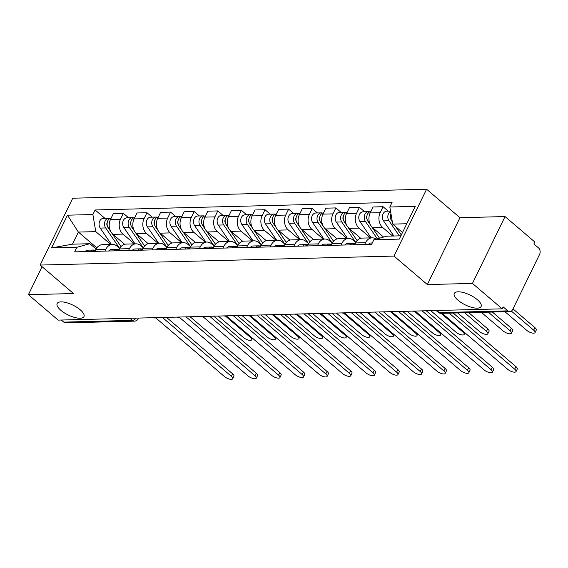 <?xml version="1.0" encoding="UTF-8"?>
<svg xmlns="http://www.w3.org/2000/svg" width="568" height="568" viewBox="0 0 568 568"><rect width="100%" height="100%" fill="white"/><g stroke="black" fill="none" stroke-linecap="round" stroke-linejoin="round"><path stroke-width="0.85" d="M80.244 309.816A14.917 5.467 26 0 1 83.965 316.603A14.917 5.467 26 0 1 74.6 317.434A14.917 5.467 26 0 1 60.868 310.305A14.917 5.467 26 0 1 57.148 303.525A14.917 5.467 26 0 1 66.513 302.687A14.917 5.467 26 0 1 80.244 309.816M477.376 299.734A14.917 5.467 26 0 1 481.096 306.521A14.917 5.467 26 0 1 471.731 307.352A14.917 5.467 26 0 1 458.007 300.224A14.917 5.467 26 0 1 454.286 293.443A14.917 5.467 26 0 1 463.644 292.612A14.917 5.467 26 0 1 477.376 299.734M472.448 283.418L505.051 216.564L459.952 217.714L426.596 189.222L72.747 198.211L40.143 265.057L393.993 256.076L427.349 284.561L472.448 283.418L502.219 308.836L58.17 320.111L28.4 294.685L73.499 293.542L40.143 265.057M505.051 216.564L534.822 241.989L533.87 243.935L538.507 247.896A4.665 3.543 88.5 0 1 539.6 254.35L512.698 309.503A4.665 3.543 88.5 0 1 509.823 311.612L441.265 313.351A4.665 3.543 -91.5 0 1 439.249 312.592L507.806 310.852A4.665 3.543 88.5 0 0 509.823 311.612M129.866 318.286L132.316 320.38A4.665 3.543 -91.5 0 0 134.332 321.14L65.774 322.88A4.665 3.543 -91.5 0 1 63.758 322.12L132.316 320.38A4.665 2.499 -49.5 0 0 136.093 318.13M61.308 320.032L63.758 322.12M42.053 266.69L28.4 294.685M507.806 310.852L503.17 306.89L502.219 308.836M392.665 236.039L382.683 227.512A10.721 8.151 -91.5 0 1 380.177 212.673L383.073 206.724L373.084 206.979L370.187 212.922A10.721 8.151 88.5 0 0 372.693 227.768L383.592 237.069M372.146 237.843L362.157 238.099A10.721 8.151 88.5 0 0 355.547 242.941L365.536 242.685A10.721 8.151 -91.5 0 1 372.146 237.843A10.721 8.151 -91.5 0 1 376.165 239.114M365.536 242.685L364.649 244.503M388.271 211.161L383.073 206.724M355.547 242.941L354.659 244.758M370.521 237.886L359.075 228.109A10.721 8.151 -91.5 0 1 356.569 213.27L359.466 207.327L349.476 207.583L346.579 213.525A10.721 8.151 88.5 0 0 349.086 228.364L360.723 238.304M341.041 245.099L341.929 243.289A10.721 8.151 -91.5 0 1 348.539 238.446A10.721 8.151 -91.5 0 1 353.182 240.193L355.809 242.437M364.663 211.765L359.466 207.327M348.539 238.446L338.549 238.695A10.721 8.151 88.5 0 0 331.939 243.537L331.052 245.355M346.906 238.482L335.461 228.712A10.721 8.151 -91.5 0 1 332.954 213.873L335.858 207.924L325.869 208.179L322.965 214.122A10.721 8.151 88.5 0 0 325.478 228.968L337.115 238.901M317.434 245.703L318.314 243.885A10.721 8.151 -91.5 0 1 324.924 239.043A10.721 8.151 -91.5 0 1 329.568 240.796L332.195 243.04M341.048 212.361L335.858 207.924M324.924 239.043L314.935 239.298A10.721 8.151 88.5 0 0 308.325 244.141L307.444 245.951M323.298 239.085L311.853 229.309A10.721 8.151 -91.5 0 1 309.347 214.47L312.244 208.527L302.254 208.775L299.357 214.725A10.721 8.151 88.5 0 0 301.864 229.564L313.5 239.504M293.819 246.299L294.707 244.481A10.721 8.151 -91.5 0 1 301.317 239.639A10.721 8.151 -91.5 0 1 305.96 241.393L308.587 243.636M317.441 212.964L312.244 208.527M301.317 239.639L291.327 239.895A10.721 8.151 88.5 0 0 284.717 244.737L283.83 246.555M299.691 239.682L288.246 229.912A10.721 8.151 -91.5 0 1 285.732 215.066L288.636 209.123L278.647 209.379L275.75 215.322A10.721 8.151 88.5 0 0 278.256 230.161L289.893 240.101M270.212 246.895L271.099 245.085A10.721 8.151 -91.5 0 1 277.702 240.243A10.721 8.151 -91.5 0 1 282.353 241.996L284.98 244.24M293.834 213.561L288.636 209.123M277.702 240.243L267.72 240.498A10.721 8.151 88.5 0 0 261.11 245.333L260.222 247.151M276.076 240.285L264.631 230.509A10.721 8.151 -91.5 0 1 262.125 215.67L265.022 209.727L255.039 209.975L252.135 215.918A10.721 8.151 88.5 0 0 254.649 230.764L266.286 240.697M246.604 247.499L247.485 245.681A10.721 8.151 -91.5 0 1 254.095 240.839A10.721 8.151 -91.5 0 1 258.738 242.593L261.365 244.836M270.219 214.164L265.022 209.727M254.095 240.839L244.105 241.095A10.721 8.151 88.5 0 0 237.495 245.937L236.615 247.754M252.469 240.882L241.024 231.112A10.721 8.151 -91.5 0 1 238.517 216.266L241.414 210.323L231.424 210.579L228.528 216.522A10.721 8.151 88.5 0 0 231.034 231.361L242.671 241.301M222.99 248.095L223.877 246.285A10.721 8.151 -91.5 0 1 230.487 241.443A10.721 8.151 -91.5 0 1 235.131 243.189L237.758 245.433M246.611 214.761L241.414 210.323M230.487 241.443L220.498 241.691A10.721 8.151 88.5 0 0 213.887 246.533L213 248.351M228.861 241.485L217.416 231.709A10.721 8.151 -91.5 0 1 214.903 216.869L217.807 210.92L207.817 211.175L204.92 217.118A10.721 8.151 88.5 0 0 207.426 231.964L219.063 241.897M199.382 248.699L200.27 246.881A10.721 8.151 -91.5 0 1 206.873 242.039A10.721 8.151 -91.5 0 1 211.523 243.793L214.15 246.036M223.004 215.357L217.807 210.92M206.873 242.039L196.89 242.295A10.721 8.151 88.5 0 0 190.28 247.137L189.392 248.947M205.247 242.082L193.802 232.305A10.721 8.151 -91.5 0 1 191.295 217.466L194.192 211.523L184.209 211.772L181.306 217.721A10.721 8.151 88.5 0 0 183.812 232.56L195.449 242.5M175.768 249.295L176.655 247.478A10.721 8.151 -91.5 0 1 183.265 242.642A10.721 8.151 -91.5 0 1 187.909 244.389L190.536 246.633M199.389 215.961L194.192 211.523M183.265 242.642L173.275 242.891A10.721 8.151 88.5 0 0 166.665 247.733L165.785 249.551M181.639 242.678L170.194 232.908A10.721 8.151 -91.5 0 1 167.688 218.062L170.585 212.12L160.595 212.375L157.698 218.318A10.721 8.151 88.5 0 0 160.204 233.157L171.841 243.097M152.16 249.899L153.048 248.081A10.721 8.151 -91.5 0 1 159.658 243.239A10.721 8.151 -91.5 0 1 164.301 244.993L166.928 247.236M175.782 216.557L170.585 212.12M159.658 243.239L149.668 243.494A10.721 8.151 88.5 0 0 143.058 248.337L142.17 250.147M158.032 243.281L146.587 233.505A10.721 8.151 -91.5 0 1 144.073 218.666L146.977 212.723L136.987 212.972L134.083 218.921A10.721 8.151 88.5 0 0 136.597 233.76L148.234 243.7M128.553 250.495L129.433 248.677A10.721 8.151 -91.5 0 1 136.043 243.835A10.721 8.151 -91.5 0 1 140.694 245.589L143.321 247.833M152.174 217.161L146.977 212.723M136.043 243.835L126.053 244.091A10.721 8.151 88.5 0 0 119.45 248.933L118.563 250.751M134.417 243.878L122.972 234.108A10.721 8.151 -91.5 0 1 120.466 219.262L123.362 213.319L113.373 213.575L110.476 219.518A10.721 8.151 88.5 0 0 112.982 234.357L124.619 244.297M104.938 251.091L105.826 249.281A10.721 8.151 -91.5 0 1 112.436 244.439A10.721 8.151 -91.5 0 1 117.079 246.192L119.706 248.429M128.56 217.757L123.362 213.319M112.436 244.439L102.446 244.687A10.721 8.151 88.5 0 0 95.836 249.529L94.955 251.347M406.773 223.742L392.715 224.104L402.513 232.468M392.715 224.104L389.825 207L415.251 206.354L399.283 239.1L373.858 239.746L386.822 236.189L400.873 235.826M96.851 247.861L78.37 232.078L72.477 244.162L89.879 243.722L76.914 247.279L74.678 251.865L371.621 244.325L373.858 239.746M76.914 247.279L51.489 247.925L67.457 215.187L92.882 214.541L95.772 231.637L78.37 232.078L67.457 215.187M389.825 207L392.062 202.421L95.119 209.961L92.882 214.541M426.596 189.222L393.993 256.076M459.952 217.714L427.349 284.561M110.81 244.481L95.772 231.637M89.879 243.722L96.098 249.032M104.952 218.353L95.119 209.961M72.477 244.162L51.489 247.925M372.296 242.948L371.167 242.976A5.829 4.43 88.5 0 0 368.362 244.41M453.193 313.046L515.921 366.608A5.361 1.967 26 0 1 517.256 369.051L516.021 371.586A5.361 1.967 -154 0 0 514.686 369.143L449.11 313.153M442.152 313.33L507.721 369.321A5.361 1.967 -154 0 0 512.655 371.884A5.361 1.967 -154 0 0 516.021 371.586M401.306 234.946L395.541 226.511M392.332 221.818L391.558 220.689A5.829 4.43 -91.5 0 1 390.983 213.866M504.945 311.733L526.735 330.342A5.361 1.967 -154 0 0 531.669 332.905A5.361 1.967 -154 0 0 535.035 332.599A5.361 1.967 -154 0 0 533.693 330.164L511.37 311.101M390.656 218.701A2.797 2.123 -91.5 0 1 390.571 215.166M399.318 235.869L388.981 220.753A5.829 4.43 -91.5 0 1 390.578 211.474M393.865 236.004L383.535 220.888A5.829 4.43 -91.5 0 1 382.733 214.69A5.829 4.43 -91.5 0 1 386.666 211.204L390.521 211.104M512.996 308.9L534.928 327.629A5.361 1.967 26 0 1 536.27 330.072L535.035 332.599M354.304 243.651A5.829 4.43 88.5 0 0 353.005 243.438A5.829 4.43 88.5 0 0 350.2 244.872M353.005 243.438L347.559 243.573A5.829 4.43 88.5 0 0 344.748 245.007M426.213 310.767L492.307 367.212A5.361 1.967 26 0 1 493.649 369.647L492.413 372.182A5.361 1.967 -154 0 0 491.071 369.747L422.13 310.873M355.334 243.388A5.829 4.43 88.5 0 0 352.771 244.801M415.471 311.307L484.113 369.917A5.361 1.967 -154 0 0 489.048 372.48A5.361 1.967 -154 0 0 492.413 372.182M330.69 244.254A5.829 4.43 88.5 0 0 329.397 244.034A5.829 4.43 88.5 0 0 326.586 245.468M329.397 244.034L323.952 244.169A5.829 4.43 88.5 0 0 321.14 245.603M402.605 311.363L468.699 367.808A5.361 1.967 26 0 1 470.034 370.251L468.799 372.778A5.361 1.967 -154 0 0 467.464 370.343L398.523 311.47M331.719 243.984A5.829 4.43 88.5 0 0 329.163 245.404M391.863 311.903L460.499 370.521A5.361 1.967 -154 0 0 465.433 373.084A5.361 1.967 -154 0 0 468.799 372.778M379.502 238.191L371.671 226.739M370.478 224.985L367.943 221.286A5.829 4.43 -91.5 0 1 367.091 215.236A5.829 4.43 -91.5 0 1 370.826 211.615M481.33 312.336L503.12 330.938A5.361 1.967 -154 0 0 508.055 333.501A5.361 1.967 -154 0 0 511.42 333.203A5.361 1.967 -154 0 0 510.085 330.761L488.295 312.159M367.049 219.298A2.797 2.123 -91.5 0 1 366.956 215.762M377.301 238.801L365.373 221.35A5.829 4.43 -91.5 0 1 364.571 215.151A5.829 4.43 -91.5 0 1 368.504 211.665A5.829 4.43 -91.5 0 1 369.796 211.885M371.124 237.871L359.927 221.492A5.829 4.43 -91.5 0 1 359.118 215.286A5.829 4.43 -91.5 0 1 363.051 211.807L368.504 211.665M492.378 312.052L511.321 328.233A5.361 1.967 26 0 1 512.655 330.668L511.42 333.203M357.116 240.584L348.063 227.335M346.863 225.581L344.336 221.882A5.829 4.43 -91.5 0 1 343.484 215.833A5.829 4.43 -91.5 0 1 347.218 212.219M457.723 312.933L479.513 331.542A5.361 1.967 -154 0 0 484.447 334.098A5.361 1.967 -154 0 0 487.813 333.799A5.361 1.967 -154 0 0 486.478 331.364L464.688 312.755M343.441 219.901A2.797 2.123 -91.5 0 1 343.349 216.365M355.717 242.358L341.766 221.953A5.829 4.43 -91.5 0 1 340.956 215.748A5.829 4.43 -91.5 0 1 344.89 212.269A5.829 4.43 -91.5 0 1 346.189 212.482M347.51 238.468L336.313 222.088A5.829 4.43 -91.5 0 1 335.51 215.89A5.829 4.43 -91.5 0 1 339.444 212.404L344.89 212.269M468.77 312.656L487.713 328.829A5.361 1.967 26 0 1 489.048 331.265L487.813 333.799M307.082 244.851A5.829 4.43 88.5 0 0 305.79 244.63A5.829 4.43 88.5 0 0 302.978 246.065M305.79 244.63L300.337 244.772A5.829 4.43 88.5 0 0 297.525 246.207M378.991 311.967L445.092 368.412A5.361 1.967 26 0 1 446.427 370.847L445.191 373.382A5.361 1.967 -154 0 0 443.856 370.94L374.908 312.066M308.112 244.581A5.829 4.43 88.5 0 0 305.548 246.001M368.249 312.499L436.891 371.117A5.361 1.967 -154 0 0 441.826 373.68A5.361 1.967 -154 0 0 445.191 373.382M283.467 245.454A5.829 4.43 88.5 0 0 282.175 245.234A5.829 4.43 88.5 0 0 279.371 246.668M282.175 245.234L276.73 245.369A5.829 4.43 88.5 0 0 273.918 246.803M355.383 312.563L421.477 369.008A5.361 1.967 26 0 1 422.819 371.444L421.577 373.978A5.361 1.967 -154 0 0 420.242 371.543L351.301 312.67M284.497 245.184A5.829 4.43 88.5 0 0 281.941 246.604M344.641 313.103L413.284 371.72A5.361 1.967 -154 0 0 418.211 374.276A5.361 1.967 -154 0 0 421.577 373.978M259.86 246.05A5.829 4.43 88.5 0 0 258.568 245.83A5.829 4.43 88.5 0 0 255.756 247.265M258.568 245.83L253.122 245.972A5.829 4.43 88.5 0 0 250.31 247.407M331.776 313.167L397.87 369.605A5.361 1.967 26 0 1 399.205 372.047L397.969 374.582A5.361 1.967 -154 0 0 396.634 372.139L327.693 313.266M260.889 245.781A5.829 4.43 88.5 0 0 258.334 247.201M321.026 313.699L389.669 372.317A5.361 1.967 -154 0 0 394.604 374.88A5.361 1.967 -154 0 0 397.969 374.582M333.508 241.187L324.456 227.938M323.256 226.185L320.728 222.486A5.829 4.43 -91.5 0 1 319.876 216.436A5.829 4.43 -91.5 0 1 323.604 212.815M430.743 310.653L455.905 332.138A5.361 1.967 -154 0 0 460.84 334.701A5.361 1.967 -154 0 0 464.205 334.403A5.361 1.967 -154 0 0 462.863 331.96L441.073 313.351M319.827 220.498A2.797 2.123 -91.5 0 1 319.741 216.962M332.102 242.962L318.151 222.549A5.829 4.43 -91.5 0 1 317.349 216.351A5.829 4.43 -91.5 0 1 321.282 212.865A5.829 4.43 -91.5 0 1 322.574 213.085M323.902 239.071L312.705 222.691A5.829 4.43 -91.5 0 1 311.903 216.486A5.829 4.43 -91.5 0 1 315.836 213L321.282 212.865M309.901 241.783L300.841 228.535M299.648 226.781L297.114 223.082A5.829 4.43 -91.5 0 1 296.262 217.033A5.829 4.43 -91.5 0 1 299.996 213.412M407.128 311.25L432.291 332.741A5.361 1.967 -154 0 0 437.225 335.297A5.361 1.967 -154 0 0 440.59 334.999A5.361 1.967 -154 0 0 439.256 332.564L414.47 311.399M296.219 221.101A2.797 2.123 -91.5 0 1 296.127 217.565M308.495 243.558L294.543 223.146A5.829 4.43 -91.5 0 1 293.741 216.948A5.829 4.43 -91.5 0 1 297.675 213.461A5.829 4.43 -91.5 0 1 298.967 213.682M300.294 239.668L289.098 223.288A5.829 4.43 -91.5 0 1 288.288 217.082A5.829 4.43 -91.5 0 1 292.222 213.603L297.675 213.461M286.286 242.38L277.234 229.138M276.034 227.385L273.506 223.685A5.829 4.43 -91.5 0 1 272.654 217.636A5.829 4.43 -91.5 0 1 276.382 214.015M383.521 311.853L408.683 333.338A5.361 1.967 -154 0 0 413.618 335.901A5.361 1.967 -154 0 0 416.983 335.603A5.361 1.967 -154 0 0 415.648 333.16L390.862 311.995M272.612 221.697A2.797 2.123 -91.5 0 1 272.519 218.162M284.887 244.162L270.936 223.749A5.829 4.43 -91.5 0 1 270.127 217.544A5.829 4.43 -91.5 0 1 274.06 214.065A5.829 4.43 -91.5 0 1 275.352 214.285M276.68 240.271L265.483 223.884A5.829 4.43 -91.5 0 1 264.681 217.686A5.829 4.43 -91.5 0 1 268.614 214.2L274.06 214.065M236.252 246.647A5.829 4.43 88.5 0 0 234.96 246.434A5.829 4.43 88.5 0 0 232.149 247.868M234.96 246.434L229.507 246.569A5.829 4.43 88.5 0 0 226.696 248.003M308.161 313.763L374.262 370.208A5.361 1.967 26 0 1 375.597 372.644L374.362 375.178A5.361 1.967 -154 0 0 373.02 372.743L304.079 313.87M237.282 246.384A5.829 4.43 88.5 0 0 234.719 247.797M297.419 314.303L366.062 372.92A5.361 1.967 -154 0 0 370.996 375.476A5.361 1.967 -154 0 0 374.362 375.178M262.679 242.983L253.626 229.735M252.426 227.981L249.899 224.282A5.829 4.43 -91.5 0 1 249.047 218.233A5.829 4.43 -91.5 0 1 252.774 214.612M359.913 312.45L385.076 333.934A5.361 1.967 -154 0 0 390.01 336.497A5.361 1.967 -154 0 0 393.368 336.199A5.361 1.967 -154 0 0 392.034 333.764L367.248 312.592M248.997 222.294A2.797 2.123 -91.5 0 1 248.912 218.758M261.273 244.758L247.321 224.346A5.829 4.43 -91.5 0 1 246.519 218.147A5.829 4.43 -91.5 0 1 250.452 214.661A5.829 4.43 -91.5 0 1 251.745 214.881M253.072 240.867L241.876 224.488A5.829 4.43 -91.5 0 1 241.073 218.282A5.829 4.43 -91.5 0 1 245.007 214.803L250.452 214.661M212.638 247.25A5.829 4.43 88.5 0 0 211.346 247.03A5.829 4.43 88.5 0 0 208.534 248.464M211.346 247.03L205.9 247.172A5.829 4.43 88.5 0 0 203.088 248.599M284.554 314.36L350.648 370.805A5.361 1.967 26 0 1 351.982 373.247L350.747 375.775A5.361 1.967 -154 0 0 349.412 373.339L280.471 314.466M213.667 246.981A5.829 4.43 88.5 0 0 211.111 248.401M273.811 314.899L342.454 373.517A5.361 1.967 -154 0 0 347.382 376.08A5.361 1.967 -154 0 0 350.747 375.775M239.071 243.58L230.012 230.331M228.819 228.584L226.284 224.878A5.829 4.43 -91.5 0 1 225.432 218.829A5.829 4.43 -91.5 0 1 229.167 215.215M336.299 313.046L361.461 334.538A5.361 1.967 -154 0 0 366.395 337.094A5.361 1.967 -154 0 0 369.761 336.796A5.361 1.967 -154 0 0 368.426 334.36L343.64 313.195M225.389 222.897A2.797 2.123 -91.5 0 1 225.297 219.362M237.665 245.355L223.714 224.949A5.829 4.43 -91.5 0 1 222.912 218.744A5.829 4.43 -91.5 0 1 226.845 215.265A5.829 4.43 -91.5 0 1 228.137 215.478M229.465 241.464L218.268 225.084A5.829 4.43 -91.5 0 1 217.459 218.886A5.829 4.43 -91.5 0 1 221.392 215.4L226.845 215.265M189.03 247.847A5.829 4.43 88.5 0 0 187.738 247.627A5.829 4.43 88.5 0 0 184.927 249.061M187.738 247.627L182.292 247.769A5.829 4.43 88.5 0 0 179.481 249.203M260.939 314.963L327.04 371.408A5.361 1.967 26 0 1 328.375 373.843L327.14 376.378A5.361 1.967 -154 0 0 325.805 373.936L256.864 315.062M190.06 247.577A5.829 4.43 88.5 0 0 187.497 248.997M250.197 315.503L318.84 374.113A5.361 1.967 -154 0 0 323.774 376.676A5.361 1.967 -154 0 0 327.14 376.378M215.457 244.183L206.404 230.935M205.204 229.181L202.677 225.482A5.829 4.43 -91.5 0 1 201.825 219.433A5.829 4.43 -91.5 0 1 205.552 215.812M312.691 313.65L337.853 335.134A5.361 1.967 -154 0 0 342.788 337.697A5.361 1.967 -154 0 0 346.153 337.399A5.361 1.967 -154 0 0 344.811 334.957L320.032 313.792M201.782 223.494A2.797 2.123 -91.5 0 1 201.69 219.958M214.058 245.958L200.106 225.546A5.829 4.43 -91.5 0 1 199.297 219.347A5.829 4.43 -91.5 0 1 203.23 215.861A5.829 4.43 -91.5 0 1 204.523 216.081M205.85 242.067L194.654 225.688A5.829 4.43 -91.5 0 1 193.851 219.482A5.829 4.43 -91.5 0 1 197.785 215.996L203.23 215.861M165.423 248.45A5.829 4.43 88.5 0 0 164.131 248.23A5.829 4.43 88.5 0 0 161.319 249.664M164.131 248.23L158.678 248.365A5.829 4.43 88.5 0 0 155.866 249.799M237.332 315.559L303.426 372.005A5.361 1.967 26 0 1 304.767 374.44L303.532 376.975A5.361 1.967 -154 0 0 302.19 374.539L233.249 315.666M166.452 248.18A5.829 4.43 88.5 0 0 163.889 249.6M226.589 316.099L295.232 374.717A5.361 1.967 -154 0 0 300.167 377.273A5.361 1.967 -154 0 0 303.532 376.975M191.849 244.78L182.797 231.531M181.597 229.777L179.069 226.078A5.829 4.43 -91.5 0 1 178.217 220.029A5.829 4.43 -91.5 0 1 181.945 216.408M289.084 314.246L314.246 335.738A5.361 1.967 -154 0 0 319.173 338.294A5.361 1.967 -154 0 0 322.539 337.995A5.361 1.967 -154 0 0 321.204 335.56L296.418 314.395M178.167 224.097A2.797 2.123 -91.5 0 1 178.082 220.561M190.443 246.555L176.492 226.149A5.829 4.43 -91.5 0 1 175.689 219.944A5.829 4.43 -91.5 0 1 179.623 216.458A5.829 4.43 -91.5 0 1 180.915 216.678M182.243 242.664L171.046 226.284A5.829 4.43 -91.5 0 1 170.237 220.086A5.829 4.43 -91.5 0 1 174.177 216.6L179.623 216.458M141.808 249.047A5.829 4.43 88.5 0 0 140.516 248.827A5.829 4.43 88.5 0 0 137.704 250.261M140.516 248.827L135.07 248.969A5.829 4.43 88.5 0 0 132.259 250.403M213.724 316.163L279.818 372.601A5.361 1.967 26 0 1 281.153 375.043L279.917 377.578A5.361 1.967 -154 0 0 278.583 375.136L209.642 316.262M142.838 248.777A5.829 4.43 88.5 0 0 140.282 250.197M202.982 316.695L271.625 375.313A5.361 1.967 -154 0 0 276.552 377.876A5.361 1.967 -154 0 0 279.917 377.578M168.242 245.376L159.182 232.134M157.982 230.381L155.454 226.682A5.829 4.43 -91.5 0 1 154.602 220.632A5.829 4.43 -91.5 0 1 158.337 217.011M265.469 314.849L290.631 336.334A5.361 1.967 -154 0 0 295.566 338.897A5.361 1.967 -154 0 0 298.931 338.599A5.361 1.967 -154 0 0 297.596 336.157L272.81 314.991M154.56 224.694A2.797 2.123 -91.5 0 1 154.468 221.158M166.836 247.158L152.884 226.746A5.829 4.43 -91.5 0 1 152.082 220.54A5.829 4.43 -91.5 0 1 156.015 217.061A5.829 4.43 -91.5 0 1 157.308 217.281M158.635 243.267L147.439 226.88A5.829 4.43 -91.5 0 1 146.629 220.682A5.829 4.43 -91.5 0 1 150.563 217.196L156.015 217.061M118.201 249.643A5.829 4.43 88.5 0 0 116.909 249.43A5.829 4.43 88.5 0 0 114.097 250.864M116.909 249.43L111.463 249.565A5.829 4.43 88.5 0 0 108.651 250.999M190.11 316.759L256.211 373.204A5.361 1.967 26 0 1 257.545 375.64L256.31 378.174A5.361 1.967 -154 0 0 254.975 375.739L186.034 316.866M119.23 249.38A5.829 4.43 88.5 0 0 116.667 250.793M179.367 317.299L248.01 375.917A5.361 1.967 -154 0 0 252.945 378.473A5.361 1.967 -154 0 0 256.31 378.174M144.627 245.979L135.574 232.731M134.375 230.977L131.847 227.278A5.829 4.43 -91.5 0 1 130.995 221.229A5.829 4.43 -91.5 0 1 134.722 217.608M241.861 315.446L267.024 336.93A5.361 1.967 -154 0 0 271.958 339.494A5.361 1.967 -154 0 0 275.324 339.195A5.361 1.967 -154 0 0 273.982 336.76L249.196 315.588M130.952 225.297A2.797 2.123 -91.5 0 1 130.86 221.754M143.228 247.754L129.277 227.342A5.829 4.43 -91.5 0 1 128.467 221.144A5.829 4.43 -91.5 0 1 132.401 217.658A5.829 4.43 -91.5 0 1 133.693 217.878M135.021 243.864L123.824 227.484A5.829 4.43 -91.5 0 1 123.022 221.279A5.829 4.43 -91.5 0 1 126.955 217.8L132.401 217.658M94.593 250.247A5.829 4.43 88.5 0 0 93.301 250.026A5.829 4.43 88.5 0 0 90.489 251.461M93.301 250.026L87.848 250.168A5.829 4.43 88.5 0 0 85.037 251.603M166.502 317.363L232.596 373.801A5.361 1.967 26 0 1 233.938 376.243L232.702 378.778A5.361 1.967 -154 0 0 231.361 376.335L162.42 317.462M95.623 249.977A5.829 4.43 88.5 0 0 93.06 251.397M155.76 317.895L224.403 376.513A5.361 1.967 -154 0 0 229.337 379.076A5.361 1.967 -154 0 0 232.702 378.778M121.019 246.576L111.967 233.327M110.767 231.581L108.239 227.882A5.829 4.43 -91.5 0 1 107.387 221.825A5.829 4.43 -91.5 0 1 111.115 218.211M218.254 316.049L243.416 337.534A5.361 1.967 -154 0 0 248.344 340.097A5.361 1.967 -154 0 0 251.709 339.792A5.361 1.967 -154 0 0 250.374 337.356L225.588 316.191M107.338 225.894A2.797 2.123 -91.5 0 1 107.253 222.358M119.614 248.351L105.662 227.946A5.829 4.43 -91.5 0 1 104.86 221.74A5.829 4.43 -91.5 0 1 108.793 218.261A5.829 4.43 -91.5 0 1 110.085 218.474M111.413 244.46L100.216 228.08A5.829 4.43 -91.5 0 1 99.407 221.882A5.829 4.43 -91.5 0 1 103.348 218.396L108.793 218.261M112.982 234.357L122.972 234.108M136.597 233.76L146.587 233.505M160.204 233.157L170.194 232.908M183.812 232.56L193.802 232.305M207.426 231.964L217.416 231.709M231.034 231.361L241.024 231.112M254.649 230.764L264.631 230.509M278.256 230.161L288.246 229.912M301.864 229.564L311.853 229.309M325.478 228.968L335.461 228.712M349.086 228.364L359.075 228.109M372.693 227.768L382.683 227.512M119.45 248.933L129.433 248.677M143.058 248.337L153.048 248.081M166.665 247.733L176.655 247.478M190.28 247.137L200.27 246.881M213.887 246.533L223.877 246.285M237.495 245.937L247.485 245.681M261.11 245.333L271.099 245.085M284.717 244.737L294.707 244.481M308.325 244.141L318.314 243.885M331.939 243.537L341.929 243.289M95.836 249.529L105.826 249.281M134.083 218.921L144.073 218.666M157.698 218.318L167.688 218.062M181.306 217.721L191.295 217.466M204.92 217.118L214.903 216.869M228.528 216.522L238.517 216.266M252.135 215.918L262.125 215.67M275.75 215.322L285.732 215.066M299.357 214.725L309.347 214.47M322.965 214.122L332.954 213.873M346.579 213.525L356.569 213.27M370.187 212.922L380.177 212.673M110.476 219.518L120.466 219.262M436.103 310.519L438.12 312.237A4.665 2.499 -49.5 0 0 439.249 312.592L436.799 310.497M138.627 318.066L138.407 318.527A4.665 1.711 -154 0 0 138.457 318.073M514.686 369.143L515.921 366.608M391.558 220.689L392.133 220.675M383.535 220.888L388.981 220.753M534.928 327.629L533.693 330.164M491.071 369.747L492.307 367.212M467.464 370.343L468.699 367.808M367.943 221.286L369.157 221.257M359.927 221.492L365.373 221.35M511.321 328.233L510.085 330.761M344.336 221.882L345.55 221.854M336.313 222.088L341.766 221.953M487.713 328.829L486.478 331.364M443.856 370.94L445.092 368.412M420.242 371.543L421.477 369.008M396.634 372.139L397.87 369.605M320.728 222.486L321.935 222.457M312.705 222.691L318.151 222.549M463.19 331.293L462.863 331.96M297.114 223.082L298.328 223.054M289.098 223.288L294.543 223.146M439.582 331.897L439.256 332.564M273.506 223.685L274.72 223.65M265.483 223.884L270.936 223.749M415.968 332.493L415.648 333.16M373.02 372.743L374.262 370.208M249.899 224.282L251.106 224.254M241.876 224.488L247.321 224.346M392.36 333.089L392.034 333.764M349.412 373.339L350.648 370.805M226.284 224.878L227.498 224.85M218.268 225.084L223.714 224.949M368.753 333.693L368.426 334.36M325.805 373.936L327.04 371.408M202.677 225.482L203.891 225.453M194.654 225.688L200.106 225.546M345.138 334.289L344.811 334.957M302.19 374.539L303.426 372.005M179.069 226.078L180.276 226.05M171.046 226.284L176.492 226.149M321.531 334.893L321.204 335.56M278.583 375.136L279.818 372.601M155.454 226.682L156.669 226.646M147.439 226.88L152.884 226.746M297.923 335.489L297.596 336.157M254.975 375.739L256.211 373.204M131.847 227.278L133.061 227.25M123.824 227.484L129.277 227.342M274.308 336.086L273.982 336.76M231.361 376.335L232.596 373.801M108.239 227.882L109.447 227.846M100.216 228.08L105.662 227.946M250.701 336.689L250.374 337.356M412.922 311.108A4.665 4.665 0 0 0 416.387 311.015M389.307 311.704A4.665 4.665 0 0 0 392.779 311.619M365.7 312.301A4.665 4.665 0 0 0 369.172 312.215M342.092 312.904A4.665 4.665 0 0 0 345.557 312.812M318.478 313.5A4.665 4.665 0 0 0 321.95 313.415M294.87 314.104A4.665 4.665 0 0 0 298.342 314.012M271.263 314.7A4.665 4.665 0 0 0 274.727 314.615M247.648 315.297A4.665 4.665 0 0 0 251.12 315.212M224.041 315.9A4.665 4.665 0 0 0 227.512 315.808M200.433 316.497A4.665 4.665 0 0 0 203.898 316.411M176.818 317.1A4.665 4.665 0 0 0 180.29 317.008M153.211 317.697A4.665 4.665 0 0 0 156.683 317.611M134.332 321.14A4.665 4.665 0 0 0 138.407 318.527M438.12 312.237A4.665 4.665 0 0 0 441.265 313.351M464.972 332.82L464.205 334.403M441.364 333.416L440.59 334.999M417.757 334.019L416.983 335.603M394.142 334.616L393.368 336.199M370.535 335.212L369.761 336.796M346.927 335.816L346.153 337.399M323.313 336.412L322.539 337.995M299.705 337.016L298.931 338.599M276.098 337.612L275.324 339.195M252.483 338.209L251.709 339.792"/></g></svg>
